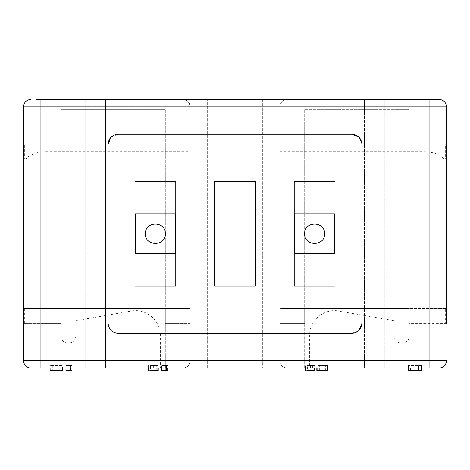 <?xml version="1.0" encoding="UTF-8"?>
<svg xmlns="http://www.w3.org/2000/svg" width="470" height="470" viewBox="0 0 470 470"><rect width="100%" height="100%" fill="white"/><g stroke="black" fill="none" stroke-linecap="round" stroke-linejoin="round"><path stroke-width="0.35" stroke-dasharray="2.35 1.76" d="M294.719 253.659L294.719 213.85L334.528 213.85L334.528 253.659L294.719 253.659M135.472 253.659L135.472 213.85L175.281 213.85L175.281 253.659L135.472 253.659M351.948 134.226L118.052 134.226L110.967 137.187M361.9 323.331L361.9 144.178L359.033 137.187M118.052 333.283L351.948 333.283L359.033 330.322M108.1 144.178L108.1 323.331M175.78 286.007L134.972 286.007L134.972 181.502L175.78 181.502L175.78 286.007M255.404 286.007L214.596 286.007L214.596 181.502L255.404 181.502L255.404 286.007M335.028 286.007L294.22 286.007L294.22 181.502L335.028 181.502L335.028 286.007M190.209 368.122L182.748 368.122C187.283 367.681 189.768 365.19 190.209 360.654L190.209 308.402L190.209 323.331L165.328 323.331L165.328 308.402L165.328 323.331L190.209 323.331L190.209 308.402L60.824 308.402L60.824 368.122L60.824 335.774C60.413 345.397 76.163 345.397 75.752 335.774L75.752 320.722L131.183 311.022C145.77 307.968 160.846 320.634 160.352 335.527L160.352 368.122L105.609 368.122L165.328 368.122L165.328 144.178L165.328 159.107L190.209 159.107L190.209 308.402L24.381 308.402L24.381 323.331L23.5 323.331L23.5 360.654C23.941 365.19 26.432 367.675 30.967 368.122L60.824 368.122L60.824 335.774C60.413 345.397 76.163 345.397 75.752 335.774L75.752 320.722L131.183 311.022C145.77 307.968 160.846 320.634 160.352 335.527L160.352 368.122L60.824 368.122L85.704 368.122L85.704 99.393L85.704 368.122L60.824 368.122L182.748 368.122C186.725 368.227 189.216 365.742 190.209 360.654L190.209 368.122L279.791 368.122L279.791 360.654C280.232 365.19 282.717 367.681 287.252 368.122L409.176 368.122L409.176 335.774C409.587 345.397 393.837 345.397 394.248 335.774L394.248 320.722L338.817 311.022C324.23 307.968 309.154 320.634 309.648 335.527L309.648 368.122L409.176 368.122L409.176 308.402L409.176 323.331L446.5 323.331L446.5 106.855C446.059 102.325 443.568 99.834 439.033 99.393L384.296 99.393L384.296 368.122L409.176 368.122L409.176 335.774C409.587 345.397 393.837 345.397 394.248 335.774L394.248 320.722L338.817 311.022C324.23 307.968 309.154 320.634 309.648 335.527L309.648 368.122L364.391 368.122L364.391 99.393L105.609 99.393L105.609 368.122L105.609 99.393M305.653 368.122L305.653 365.631L314.994 365.631L307.621 365.631L307.621 370.607L314.994 370.607L305.283 370.607L307.251 370.607L307.251 365.631L314.624 365.631L314.624 368.122M305.283 365.631L305.283 368.122L314.994 368.122L314.994 365.631L310.406 365.631L314.624 365.631M305.653 370.607L307.251 370.607M312.656 365.631L312.656 370.607M310.406 365.631L310.406 370.607M319.659 370.607L319.659 365.631L327.649 365.631L316.833 365.631L327.649 365.631L319.659 365.631L327.649 365.631L327.649 370.607L319.659 370.607L327.649 370.607L327.649 365.631L327.649 368.122L316.833 368.122L327.649 368.122M317.08 370.607L319.048 370.607L319.048 365.631L325.681 365.631L325.681 370.607L316.833 370.607L327.649 370.607M316.833 365.631L316.833 368.122L316.833 365.631M317.08 365.631L317.08 368.122M161.674 368.122L161.674 365.631L161.674 370.607L165.728 370.607L165.728 365.631L167.696 365.631L161.674 365.631L165.728 365.631L165.728 370.607L167.696 370.607L167.696 365.631L167.696 368.122L161.674 368.122L167.696 368.122M166.421 365.631L166.421 368.122M148.896 368.122L148.896 365.631L158.231 365.631L150.858 365.631L150.858 370.607L158.231 370.607L148.526 370.607L150.494 370.607L150.494 365.631L157.867 365.631L157.867 368.122M148.526 365.631L148.526 368.122L158.231 368.122L158.231 365.631L153.649 365.631L157.867 365.631M148.896 370.607L150.494 370.607M155.899 365.631L155.899 370.607M153.649 365.631L153.649 370.607M279.791 368.122L287.252 368.122C283.275 368.227 280.784 365.742 279.791 360.654L279.791 99.393M45.896 308.402L45.896 360.654L190.209 360.654L190.209 106.855C189.768 102.325 187.283 99.834 182.748 99.393C186.725 99.282 189.216 101.773 190.209 106.855L190.209 99.393M446.5 323.331L445.619 323.331L445.619 308.402L279.791 308.402L279.791 159.107L304.672 159.107L304.672 308.402L409.176 308.402L409.176 159.107L445.619 159.107L445.619 144.178L446.5 144.178L409.176 144.178L445.619 144.178M446.5 360.654C446.059 365.19 443.568 367.675 439.033 368.122L424.105 368.122L424.105 360.654L446.5 360.654M384.296 99.393L384.296 368.122L424.105 368.122M85.704 99.393L35.943 99.393L40.919 99.393L35.943 99.393L35.943 368.122L35.943 99.393M30.967 99.393L30.967 99.393C26.432 99.834 23.941 102.325 23.5 106.855L23.5 323.331L60.824 323.331L60.824 144.178L60.824 159.107L24.381 159.107L60.824 159.107L60.824 109.346L165.328 109.346L60.824 109.346L60.824 368.122M429.081 99.393L434.057 99.393L429.081 99.393M190.209 360.702L279.791 360.654L279.791 308.402L279.791 323.331L304.672 323.331L304.672 308.402L279.791 308.402L279.791 323.331L304.672 323.331L304.672 308.402L304.672 368.122L364.391 368.122L364.391 99.393M304.672 368.122L304.672 109.346L304.672 159.107L304.672 144.178L279.791 144.178L304.672 144.178L304.672 159.107L279.791 159.107L279.791 106.855C280.784 101.773 283.275 99.282 287.252 99.393C282.717 99.834 280.232 102.319 279.791 106.855L190.209 106.855L190.209 159.107L190.209 144.178L190.209 159.107L165.328 159.107L165.328 109.346L165.328 368.122M434.057 368.122L434.057 99.393L434.057 368.122L429.081 368.122L434.057 368.122M421.802 368.122L408.406 368.122L421.802 368.122L421.802 365.631L408.406 365.631L421.802 365.631M35.943 368.122L40.919 368.122L35.943 368.122M50.102 368.122L62.516 368.122L50.102 368.122L50.102 365.631L62.516 365.631L62.516 368.122M65.953 368.122L71.975 368.122L65.953 368.122L65.953 365.631L71.975 365.631L65.953 365.631L65.953 370.607L71.975 370.607L71.975 365.631L71.975 368.122M158.231 368.122L148.526 368.122M314.994 368.122L305.283 368.122M304.672 109.346L409.176 109.346L304.672 109.346M409.176 368.122L409.176 109.346L409.176 159.107L409.176 144.178L409.176 159.107L444.168 159.107C440.32 154.53 433.634 152.039 424.105 151.645L424.105 99.393M24.381 323.331L60.824 323.331L60.824 308.402L24.381 308.402M24.381 144.178L60.824 144.178L24.381 144.178L24.381 159.107M445.619 308.402L409.176 308.402L409.176 323.331L445.619 323.331M165.328 144.178L190.209 144.178L165.328 144.178M190.209 106.813L45.896 106.855L45.896 151.645C36.366 152.039 29.681 154.53 25.832 159.107M444.168 159.107L445.619 159.107M279.791 151.645L424.105 151.645M45.896 151.645L190.209 151.645M165.328 156.122L60.824 156.122M304.672 156.122L409.176 156.122M361.9 368.122L361.9 99.393L361.9 368.122M108.1 99.393L108.1 368.122L108.1 99.393M262.372 99.393L262.372 368.122L262.372 99.393M337.019 368.122L337.019 99.393L337.019 368.122M132.981 368.122L132.981 99.393L132.981 368.122M207.628 368.122L207.628 99.393L207.628 368.122M52.317 365.631L52.317 370.607L52.317 365.631C62.193 365.631 63.738 365.631 52.317 365.631C62.193 365.631 63.738 365.631 52.317 365.631L62.516 365.631L50.102 365.631L50.102 370.607L52.317 370.607C62.193 370.607 63.738 370.607 52.317 370.607C62.193 370.607 63.738 370.607 52.317 370.607L62.516 370.607M70.007 365.631L70.007 370.607L70.007 365.631M70.7 365.631L70.7 368.122M408.406 368.122L408.406 365.631L408.406 370.607L421.508 370.607M410.621 370.607L410.621 368.122M418.5 365.631L418.5 368.122M421.508 365.631L421.508 368.122M414.752 365.631L414.752 370.607M418.964 365.631L418.964 370.607M413.177 365.631L413.177 370.607M23.5 360.654L45.896 360.654L45.896 368.122M279.791 360.702L424.105 360.654L424.105 308.402M45.896 99.393L45.896 106.855L23.5 106.855M446.5 106.855L279.791 106.813M313.026 370.607L313.026 365.631M156.269 370.607L156.269 365.631M60.178 365.631L60.178 370.607"/><path stroke-width="0.7" d="M324.576 233.755C325.123 246.591 304.125 246.591 304.672 233.755C304.125 220.924 325.123 220.924 324.576 233.755C325.123 220.924 304.125 220.924 304.672 233.755C304.125 246.591 325.123 246.591 324.576 233.755M334.528 253.659L334.528 213.85L294.719 213.85L294.719 253.659L334.528 253.659M165.328 233.755C165.875 246.591 144.877 246.591 145.424 233.755C144.877 220.924 165.875 220.924 165.328 233.755C165.875 220.924 144.877 220.924 145.424 233.755C144.877 246.591 165.875 246.591 165.328 233.755M175.281 253.659L175.281 213.85L135.472 213.85L135.472 253.659L175.281 253.659M110.967 137.187L108.1 144.178L108.1 323.331C108.688 329.376 112.007 332.695 118.052 333.283C112.007 332.695 108.688 329.376 108.1 323.331M118.052 333.283L351.948 333.283C357.993 332.695 361.312 329.376 361.9 323.331L361.9 144.178C361.312 138.133 357.993 134.814 351.948 134.226L118.052 134.226C112.007 134.814 108.688 138.133 108.1 144.178M134.972 181.502L134.972 286.007L175.78 286.007L175.78 181.502L134.972 181.502M214.596 181.502L214.596 286.007L255.404 286.007L255.404 181.502L214.596 181.502M294.22 181.502L294.22 286.007L335.028 286.007L335.028 181.502L294.22 181.502M359.033 137.187L351.948 134.226M359.033 330.322L361.9 323.331M364.391 368.122L408.406 368.122L364.391 368.122M148.526 368.122L71.975 368.122L148.526 368.122L148.526 370.607L148.896 370.607L148.896 368.122M305.283 368.122L207.628 368.122L305.283 368.122L305.283 370.607L305.653 370.607L305.653 368.122M314.994 368.122L316.833 368.122L314.994 368.122L314.994 370.607L307.251 370.607M314.624 368.122L314.624 370.607M319.659 370.607L327.649 370.607L316.833 370.607L316.833 368.122L316.833 370.607M317.08 368.122L317.08 370.607M167.696 368.122L207.628 368.122L167.696 368.122L167.696 370.607L161.674 370.607L161.674 368.122L158.231 368.122L161.674 368.122M166.421 368.122L166.421 370.607M158.231 368.122L158.231 370.607L150.494 370.607M157.867 368.122L157.867 370.607M35.943 99.393L429.081 99.393L429.081 368.122L421.802 368.122L439.033 368.122C443.568 367.675 446.059 365.19 446.5 360.654L23.5 360.654L23.5 106.855L446.5 106.855C446.059 102.325 443.568 99.834 439.033 99.393L364.391 99.393M446.5 323.331L446.5 106.855M429.081 368.122L30.967 368.122C26.432 367.675 23.941 365.19 23.5 360.654M105.609 99.393L85.704 99.393M384.296 99.393L429.081 99.393M132.981 99.393L207.628 99.393L132.981 99.393M207.628 99.393L262.372 99.393L207.628 99.393M30.967 99.393L30.967 99.393C26.432 99.834 23.941 102.325 23.5 106.855M30.967 368.122L50.102 368.122L40.919 368.122L40.919 99.393M62.516 368.122L65.953 368.122L62.516 368.122L62.516 370.607M327.649 368.122L337.019 368.122L327.649 368.122L327.649 370.607M50.102 368.122L50.102 370.607L62.516 370.607L52.317 370.607M71.975 368.122L71.975 370.607L65.953 370.607L65.953 368.122M70.7 368.122L70.7 370.607M408.406 368.122L408.406 370.607L421.802 370.607L421.802 368.122M410.621 368.122L410.621 370.607M418.5 368.122L418.5 370.607M421.508 368.122L421.508 370.607"/></g></svg>
